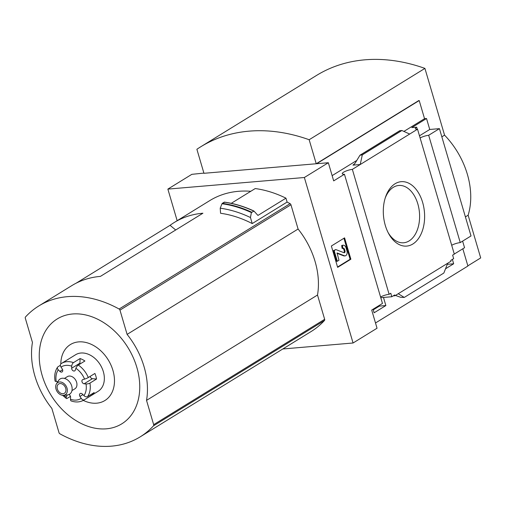 <?xml version="1.0" encoding="UTF-8"?>
<svg xmlns="http://www.w3.org/2000/svg" width="506" height="506" viewBox="0 0 506 506"><rect width="100%" height="100%" fill="white"/><g stroke="black" fill="none" stroke-linecap="round" stroke-linejoin="round"><path stroke-width="0.76" d="M379.152 305.485L379.342 306.111L385.863 305.554L383.478 297.446M379.342 306.111L373.257 309.862M373.074 309.229L374.124 312.79L385.863 305.554M380.569 296.997A6.869 1.619 163.6 0 1 389.12 294.296L390.79 293.271L391.808 296.737L394.705 294.954L394.939 295.757L393.156 295.909M380.771 297.68L391.808 296.737M447.272 264.322L453.667 263.778L452.383 259.414M445.514 268.806L453.667 263.778M395.452 295.441L400.581 297.269L404.256 297.433L398.247 293.72L450.998 261.21L450.764 260.413L453.661 258.629L452.636 255.157L454.306 254.132L417.539 129.207L360.221 164.526L362.302 154.893L359.975 155.209L355.073 163.261L352.96 165.139L360.221 164.526L352.353 169.371L389.12 294.296M398.247 293.72L394.939 295.757M454.28 254.044L464.552 247.719L462.61 241.128M412.826 244.018A32.321 20.556 85.1 0 0 418.753 193.26A32.321 20.556 85.1 0 0 385.521 197.093A32.321 20.556 85.1 0 0 388.621 233.551A32.321 20.556 85.1 0 0 412.826 244.018M375.503 322.98L467.911 266.036L462.832 248.781M417.248 129.22L416.653 127.183A6.869 1.619 -16.4 0 0 415.344 128.676A6.869 1.619 -16.4 0 0 417.539 129.207M451.7 245.283A6.869 1.619 163.6 0 1 460.251 242.583L428.671 135.279A6.869 1.619 -16.4 0 0 420.119 137.98M352.353 169.371A6.869 1.619 -16.4 0 0 345.446 171.268A6.869 1.619 -16.4 0 0 342.246 173.716A6.869 1.619 -16.4 0 0 344.441 174.247L382.466 303.442L371.701 310.07L377.046 328.223L353.068 342.998L282.816 348.969M25.483 316.984A114.533 84.148 58.4 0 1 38.835 305.928A114.533 84.148 58.4 0 1 119.112 309.027A1.429 1.05 58.4 0 1 119.96 310.115L127.107 334.39A71.011 52.169 58.4 0 1 146.531 400.379L153.672 424.654A1.429 1.05 58.4 0 1 153.489 425.831A114.533 84.148 58.4 0 1 140.143 436.88A114.533 84.148 58.4 0 1 59.86 433.787A1.429 1.05 58.4 0 1 59.012 432.7L51.865 408.424A71.011 52.169 58.4 0 1 32.447 342.435L25.3 318.16A1.429 1.05 58.4 0 1 25.483 316.984M231.248 203.323L255.22 188.555A117.968 86.671 58.4 0 1 285.953 198.169L257.946 215.423L253.98 211.084L251.387 212.577A123.477 90.719 -121.6 0 0 222.001 203.735L220.211 208.2L220.572 213.279A114.533 84.148 58.4 0 1 252.228 223.57L287.111 202.077A114.533 84.148 58.4 0 1 290.096 203.671A1.429 1.05 58.4 0 1 290.944 204.759L298.091 229.035A71.011 52.169 58.4 0 1 317.509 295.023L324.656 319.299A1.429 1.05 58.4 0 1 324.472 320.475A114.533 84.148 58.4 0 1 311.12 331.531L140.143 436.88M38.835 305.928L71.725 285.662A114.533 84.148 -121.6 0 1 100.384 276.396L202.912 213.222A114.533 84.148 -121.6 0 0 174.26 222.482L209.813 200.578A114.533 84.148 58.4 0 1 250.786 191.287M174.26 222.482A114.533 84.148 -121.6 0 0 170.067 225.309L76.134 283.189M177.163 220.692L167.865 189.105L304.359 177.505L353.068 342.998M287.111 202.077L285.953 198.169M222.001 203.735L224.575 202.229M253.98 211.084L253.538 210.977A123.692 90.878 -121.6 0 0 224.259 202.172L224.285 202.128M252.228 223.57L250.451 217.523L251.387 212.577M428.671 135.279L439.436 128.644L471.016 235.954L460.251 242.583M439.436 128.644L429.746 129.473L419.48 135.798M316.231 163.761L309.16 139.732A193.343 142.047 58.4 0 0 200.718 146.797A193.343 142.047 58.4 0 0 196.885 149.276L203.956 173.299L316.231 163.761L418.759 100.58L419.202 100.542L424.547 118.695L403.902 131.415M429.746 129.473L426.526 118.524L424.547 118.695M416.653 127.183L411.808 127.594L426.526 118.524M356.616 160.547L332.138 175.633M304.359 177.505L328.337 162.73L333.682 180.882L344.441 174.247M447.696 263.253L443.851 273.038L404.256 297.433M359.975 155.209L399.689 130.738L401.897 130.497L409.67 134.058M401.897 130.497L362.302 154.893M350.873 259.211L344.586 237.858L331.36 246.011L337.641 267.364L350.873 259.211L350.101 259.274L337.54 267.016M467.854 265.84L480.7 257.927L468.132 215.214L465.406 216.897M419.202 100.542L316.667 163.723L328.337 162.73M167.865 189.105L191.85 174.33L203.899 173.103M441.839 136.816L444.559 135.14A71.58 52.592 58.4 0 1 468.132 215.214M309.16 139.732L424.92 68.405L444.559 135.14M200.718 146.797L316.478 75.47A193.343 142.047 58.4 0 1 424.92 68.405M343.922 238.269L350.101 259.274M338.963 260.242L337.072 252.949L344.396 255.758A3.725 2.366 -94.9 0 0 345.105 255.865A3.725 2.366 -94.9 0 0 346.939 250.831L346.098 247.965A4.295 2.732 -94.9 0 0 343.251 245.214A4.295 2.732 -94.9 0 0 342.435 245.486L342.891 248.364A2.005 1.278 -94.9 0 1 343.27 248.231A2.005 1.278 -94.9 0 1 344.599 249.515L344.984 250.824A1.429 0.911 -94.9 0 1 344.282 252.76A1.429 0.911 -94.9 0 1 344.004 252.722L335.826 249.566L334.169 250.584L337.312 261.26L338.963 260.242M345.105 255.865L344.339 255.928A3.725 2.366 -94.9 0 1 343.625 255.827L336.914 253.234M342.891 248.364L342.126 248.427L341.67 245.555A4.295 2.732 -94.9 0 1 342.48 245.277L343.251 245.214M341.67 245.555L342.435 245.486M342.897 248.357A2.005 1.278 -94.9 0 1 343.833 249.584L344.599 249.515M343.871 252.671A1.429 0.911 -94.9 0 0 344.213 250.894L343.833 249.584M337.312 261.26L336.541 261.324L333.397 250.647L335.826 249.566M333.397 250.647L334.169 250.584M388.096 232.545A28.753 18.292 85.1 0 0 403.181 242.804A28.753 18.292 85.1 0 0 409.107 240.926A28.753 18.292 85.1 0 0 418.778 207.795A28.753 18.292 85.1 0 0 398.317 185.519A28.753 18.292 85.1 0 0 385.174 198.181M224.259 202.172L222.216 203.406M250.451 217.523A119.973 88.139 -121.6 0 0 220.211 208.2M298.091 229.035L127.107 334.39M317.509 295.023L146.531 400.379M136.835 367.381A61.587 45.243 -121.6 0 0 51.182 323.701A61.587 45.243 -121.6 0 0 80.448 423.136A61.587 45.243 -121.6 0 0 136.835 367.381M83.319 400.398A32.871 24.149 -121.6 0 0 112.927 370.392A32.871 24.149 -121.6 0 0 83.224 341.993A32.871 24.149 -121.6 0 0 60.815 363.928M175.702 229.99L170.067 225.309M80.049 363.985A2.29 1.682 58.4 0 1 79.929 363.144L80.106 358.545L73.49 362.619A2.865 1.436 109.5 0 0 71.738 366.186A18.614 13.675 -121.6 0 0 61.017 367.097A2.865 1.942 -123.9 0 1 61.074 363.7A2.865 1.942 -123.9 0 1 61.118 363.675A21.473 15.775 -121.6 0 1 61.504 363.428L61.074 363.7M80.106 358.545A21.473 15.775 58.4 0 1 84.907 360.993L78.291 365.066A2.865 1.018 -56 0 0 75.9 368.305L75.305 370.101A2.29 1.682 58.4 0 1 74.73 370.854A2.29 1.682 58.4 0 1 72.706 370.5A2.29 1.682 58.4 0 1 71.662 368.241L71.738 366.186M96.551 379.026L92.415 378.69L84.148 383.788L85.995 383.94A2.865 0.923 -10 0 0 89.935 383.105L96.551 379.026A21.473 15.775 58.4 0 0 95.893 376.23A21.473 15.775 58.4 0 0 94.913 373.453L88.297 377.533A2.865 0.417 157.5 0 1 84.572 379.108A18.614 13.675 -121.6 0 0 75.9 368.305M82.902 394.598L79.954 396.413A2.29 1.682 58.4 0 1 80.15 393.529A2.29 1.682 58.4 0 1 82.351 394.047L83.945 395.648A2.865 1.853 -145.1 0 0 87.576 396.622L94.192 392.542A21.473 15.775 58.4 0 1 91.029 395.667L84.413 399.746A21.473 15.775 -121.6 0 1 84.034 399.993L98.088 391.328A21.473 15.775 -121.6 0 0 103.338 371.644A21.473 15.775 -121.6 0 0 75.558 354.763L61.504 363.428A21.473 15.775 -121.6 0 1 73.49 362.619M70.448 396.375L67.247 398.348A2.865 1.018 124 0 1 66.381 398.5A2.865 1.018 124 0 1 66.33 397.147L66.925 395.357A2.29 1.682 58.4 0 1 67.108 394.977M60.404 365.288L57.962 366.799A2.865 1.853 34.9 0 0 57.589 367.147A2.865 1.853 34.9 0 0 58.279 369.804A18.614 13.675 -121.6 0 0 56.236 381.518A2.865 0.923 170 0 1 55.065 380.993C54.155 375.654 54.996 371.037 57.589 367.147M79.954 396.413L81.207 398.361A2.865 1.942 56.1 0 0 84.413 399.746M84.034 399.993C80.157 402.251 75.875 402.567 71.188 400.948A2.865 1.436 -70.5 0 1 70.486 399.272A18.614 13.675 -121.6 0 0 81.207 398.361M71.966 390.607L74.869 388.823A7.16 5.256 -121.6 0 0 76.615 382.258A7.16 5.256 -121.6 0 0 67.361 376.635L64.458 378.418M84.148 383.788A2.29 1.682 58.4 0 1 82.086 382.03A2.29 1.682 58.4 0 1 82.567 379.702A2.29 1.682 58.4 0 1 82.902 379.557L84.572 379.108M62.605 369.728L59.872 371.41A2.29 1.682 58.4 0 0 62.08 371.929A2.29 1.682 58.4 0 0 62.276 369.038L61.017 367.097M59.872 371.41L58.279 369.804M57.836 381.644L56.236 381.518M68.898 394.566A2.29 1.682 58.4 0 1 70.568 397.216L70.486 399.272M63.516 395.306L67.33 394.958A8.969 6.591 -121.6 0 0 71.725 386.015A8.969 6.591 -121.6 0 0 65.489 378.76A8.969 6.591 -121.6 0 0 58.487 380.607L56.457 383.858A7.16 5.256 -121.6 0 0 57.045 391.397A7.16 5.256 -121.6 0 0 63.516 395.306A7.16 5.256 -121.6 0 0 67.026 388.172A7.16 5.256 -121.6 0 0 62.048 382.384A7.16 5.256 -121.6 0 0 56.457 383.858M65.704 388.279A5.439 3.997 -121.6 0 0 58.671 384.003A5.439 3.997 -121.6 0 0 58.12 390.733A5.439 3.997 -121.6 0 0 64.376 393.27A5.439 3.997 -121.6 0 0 65.704 388.279M92.415 378.69A2.29 1.682 58.4 0 1 90.194 376.363M91.029 395.667L90.485 394.825M290.096 203.671L119.112 309.027M324.472 320.475L153.489 425.831M354.333 164.292L352.96 165.139M399.987 130.656L360.392 155.051M343.625 255.827L344.396 255.758M344.213 250.894L344.984 250.824M251.621 212.159A123.692 90.878 -121.6 0 0 222.343 203.349M324.656 319.299L153.672 424.654M290.944 204.759L119.96 310.115M88.297 377.533A21.473 15.775 -121.6 0 0 78.291 365.066M87.576 396.622A21.473 15.775 -121.6 0 0 89.935 383.105M83.945 395.648A18.614 13.675 -121.6 0 0 85.995 383.94M63.927 395.268A18.614 13.675 -121.6 0 0 66.33 397.147M67.627 394.92L66.925 395.357M79.929 363.144L71.662 368.241M253.822 210.964C244.012 206.429 234.202 203.482 224.398 202.115M62.535 395.294L66.381 398.5"/></g></svg>
